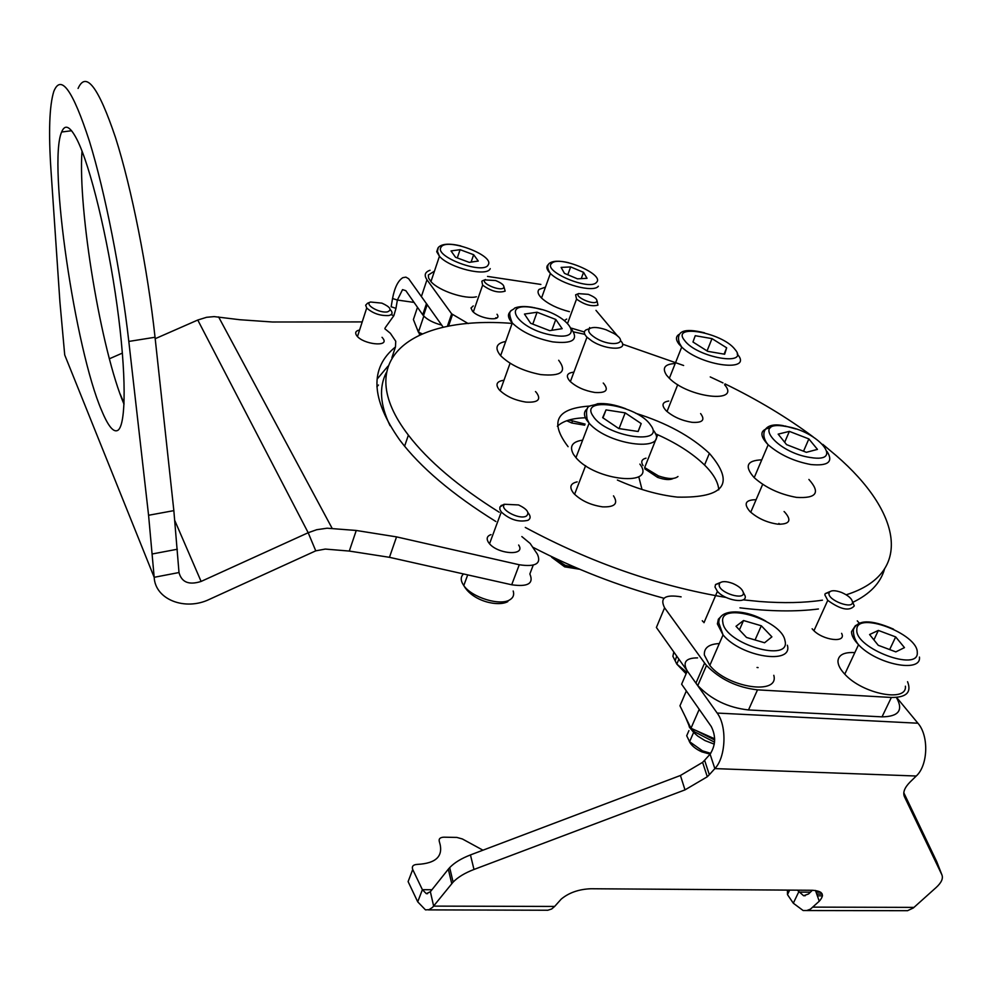 <?xml version="1.0" encoding="UTF-8"?>
<svg xmlns="http://www.w3.org/2000/svg" width="992" height="992" viewBox="0 0 992 992"><rect width="100%" height="100%" fill="white"/><g stroke="black" fill="none" stroke-linecap="round" stroke-linejoin="round"><path stroke-width="1.49" d="M697.562 657.882C685.77 657.919 682.347 662.284 687.295 670.989L681.628 684.22L711.252 726.491C716.063 736.163 715.678 745.389 710.086 754.156L704.605 760.281L709.33 774.702L714.848 768.602C725.896 757.355 727.173 726.07 717.166 713.062L687.295 670.989M896.582 697.413L917.91 723.218C929.02 735.667 928.115 765.378 916.248 776.017L910.309 781.795C904.568 787.536 902.621 792.521 904.468 796.75L941.842 874.708L936.783 861.738L903.799 792.769M451.744 883.674L448.322 869.178L449.686 867.616C454.423 862.668 461.342 858.452 470.444 854.93L473.99 869.463C464.839 872.972 457.882 877.188 453.108 882.111L432.562 907.345L429.077 909.664L425.481 909.875L417.719 901.84L408.109 881.603L412.709 869.513C411.618 866.326 413.168 864.615 417.347 864.392C436.468 863.4 443.821 855.873 439.394 841.824C438.501 838.922 439.977 837.372 443.833 837.186L456.853 837.422L462.384 838.972L482.968 850.194M448.322 869.178L430.367 891.721L433.653 906.118L554.652 906.44L551.651 909.007L547.807 910.247L428.37 909.875M941.842 874.708C943.392 878.342 941.495 882.595 936.175 887.48L913.347 907.953L907.544 910.693L806.707 910.544M812.374 890.27L808.53 893.978L803.594 895.739L797.32 890.159M709.33 774.702L707.296 776.761L685.001 789.88L680.425 775.484L470.444 854.93M680.425 775.484L702.596 762.352L704.605 760.281M473.99 869.463L685.001 789.88M789.644 890.109L787.487 894.61L793.302 903.204L803.148 910.532L806.831 910.52L810.414 909.156L819.243 901.232C825.046 894.685 822.777 891.027 812.423 890.27L590.885 888.745C578.844 889.229 568.949 892.688 561.212 899.112L554.652 906.44M417.719 901.84L422.394 889.688L426.3 893.656L430.367 891.721M431.929 889.75L422.394 889.688L412.709 869.513M787.487 894.61L787.425 890.097M758.099 667.604L757.032 667.48M812.126 628.767L813.142 629.92C822.678 640.522 846.97 643.374 841.6 633.342M702.274 620.732L703.117 621.761M681.132 596.862C665.111 594.22 659.606 597.866 664.59 607.798L704.605 663.04L695.925 683.141L697.798 685.559C711.202 699.558 728.103 707.68 748.501 709.95L882.024 716.856C898.802 716.608 903.588 710.136 896.384 697.438M664.59 607.798L656.394 627.465L695.925 683.141M859.27 623.088L857.274 620.868M739.982 607.836C769.767 611.481 795.919 611.866 818.437 608.989M907.556 681.702C911.772 692.317 906.378 697.574 891.362 697.463L757.504 689.849C737.044 687.481 720.043 679.346 706.502 665.446L704.605 663.04M743.281 592.422C742.276 589.062 738.742 586.061 732.704 583.432C726.231 581.089 721.866 581.027 719.584 583.259L719.15 585.28C719.882 593.278 745.389 600.817 743.281 592.422M743.281 592.373L745.141 595.969C747.385 604.178 725.115 600.52 717.402 591.356L714.996 587.053L715.542 584.511L720.428 582.49M686.34 690.953L679.954 705.796L690.965 728.264L714.662 738.817M699.224 709.33L690.965 728.264M916.248 776.017L714.848 768.602L710.086 754.156L701.815 751.862C695.38 748.923 691.164 745.352 689.155 741.136M688.932 730.596L686.7 735.742L689.589 741.694L702.435 750.832L710.743 753.35M773.797 675.316C779.6 695.603 727.558 687.816 709.813 665.421L704.382 655.067C703.849 647.925 708.821 644.093 719.287 643.572M743.516 620.533L736.014 626.299L746.517 637.459L764.584 642.766L771.9 636.839L761.323 625.778L743.516 620.533L739.412 629.908M755.061 639.964L761.323 625.778M905.386 686.191C907.358 702.733 862.408 693.966 844.775 674.163C840.137 669.228 837.868 664.801 837.967 660.883C838.674 654.77 844.304 652.004 854.831 652.612M878.354 630.428L869.587 634.545L878.255 645.296L895.813 651.88L904.468 647.615L895.677 636.914L878.354 630.428L873.902 639.89M889.663 649.574L895.677 636.914M473.258 305.92L471.002 308.016L472.477 311.166C479.248 319.064 502.932 321.991 497.004 314.253M566.705 319.064L564.522 320.428M617.929 336.437L595.981 310.372M447.33 326.442L451.645 313.832L426.982 279.794L421.389 296.521L443.25 327.286M571.404 328.154L584.375 331.998M590.054 328.34L589.57 327.521M451.645 313.832L468.224 323.59M487.531 276.421L540.876 284.431M426.982 279.794C423.882 275.193 424.898 272.019 430.044 270.27M451.261 314.96L452.34 315.034M441.688 325.103C433.504 322.933 427.44 319.808 423.472 315.729L422.728 314.786L426.461 303.651L408.654 278.727L405.889 277.14L402.826 277.673C398.028 280.699 394.605 287.643 392.547 298.505L391.158 306.764L395.969 308.351L397.37 300.043L414.048 302.411M641.998 489.478L638.761 476.718M395.969 308.351L393.874 315.642L385.132 327.856M392.547 298.505L397.37 300.043L402.541 289.627L405.84 290.681L422.728 314.786M426.461 303.651L427.217 304.594M495.764 317.762L496.893 317.874M476.433 296.769C465.422 299.671 438.724 290.78 430.95 281.592L428.594 278.058L428.358 275.007L434.446 271.176M460.09 249.674L451.025 250.939L455.539 257.288L469.241 262.372L478.268 261.045L473.655 254.708L460.09 249.674L457.287 257.932M471.113 262.086L473.655 254.708M569.42 311.662C557.43 308.586 548.13 304.048 541.533 298.034C537.974 294.413 537.156 291.536 539.09 289.404L545.451 287.159M570.66 266.922L561.112 267.406L564.46 273.358L577.48 278.839L587.028 278.306L583.556 272.341L570.66 266.922L567.796 274.759M581.238 278.628L583.556 272.341M417.483 307.309L413.404 319.536L418.401 332.184L422.17 333.82M423.82 316.101L418.401 332.184M852.525 602.206C851.979 598.672 848.284 595.411 841.464 592.422C835.152 590.166 831.073 590.153 829.238 592.41L828.965 593.39C827.985 600.346 852.884 609.671 852.525 602.206M852.5 601.747L854.286 605.889C849.474 611.481 840.633 609.646 827.762 600.371L824.848 594.865L825.195 593.638L830.068 591.53M503.614 287.854C504.754 285.597 502.051 283.154 495.529 280.513L484.939 279.93C480.661 283.266 500.365 291.623 503.614 287.854M504.035 286.998L505.151 291.127C498.567 293.248 491.065 291.251 482.633 285.126L481.814 281.232L482.992 280.562M596.527 301.89C597.94 299.671 595.2 297.154 588.306 294.351L578.658 293.644C573.909 296.472 592.745 305.176 596.527 301.89M597.085 301.022L597.94 305.139C591.641 306.801 584.511 304.78 576.538 299.1L575.62 294.835L576.836 294.302M382.701 338.061L382.032 337.317M359.6 330.026C355.93 330.758 354.851 332.469 356.376 335.147L356.81 335.767C363.06 344.435 389.509 347.312 383.172 338.694M491.003 534.614C487.109 535.978 486.204 538.47 488.287 542.091L488.833 542.872C496.918 554.367 526.405 556.4 518.655 545.03M77.165 139.897C70.209 126.244 65.026 123.628 61.628 132.023C47.752 163.159 75.305 349.99 101.668 410.552C108.178 426.25 113.584 432.834 117.874 430.317C126.232 425.01 126.455 373.513 117.056 305.474C107.719 237.522 90.334 166.123 77.165 139.897M82.001 151.032C77.736 210.217 101.296 351.118 124.037 404.265M533.212 565.155L529.852 573.984C533.969 583.507 527.93 587.103 511.698 584.772L389.459 557.318L349.296 551.068L325.277 549.072L315.754 550.845L209.461 599.329C185.182 611.171 155.186 599.627 154.182 577.307L179.006 572.533C181.623 582.341 188.988 585.305 201.103 581.436L174.902 520.8M349.296 551.068L356.252 530.472L327.075 528.215L316.684 529.716L308.19 532.729L197.768 320.032L155.198 338.706M122.4 353.09L109.393 358.782M315.754 550.845L308.19 532.729L201.103 581.436M148.577 515.27L128.811 341.434C121.049 272.912 105.078 192.002 89.429 141.236C72.825 90.185 60.946 73.582 53.804 91.425C49.352 105.735 48.434 132.296 51.038 171.12L59.917 301.952L64.716 354.938L154.182 577.307L148.577 515.27L173.848 510.632L179.006 572.533M78.083 88.437C85.994 70.556 98.493 87.023 115.593 137.826C131.663 188.331 147.647 268.931 155.037 337.255L173.848 510.632M511.698 584.772L519.275 564.758L396.54 536.883L389.459 557.318M519.275 564.758C535.556 567.151 541.595 563.642 537.391 554.206L530.162 543.455L521.842 536.573M495.839 521.494C452.389 494.45 420.348 467.294 399.739 440.039C370.847 399.007 369.421 367.982 395.461 346.964L395.746 341.26L390.377 333.3L384.846 328.749M377.134 379.093L387.934 366.209M362.216 321.916L272.44 322.003L239.779 319.722L214.16 316.609L206.621 317.291L197.768 320.032M356.252 530.472L396.54 536.883M526.368 516.063C529.852 512.864 527.26 509.156 518.58 504.94L504.754 504.283C498.257 508.772 519.337 520.304 526.368 516.063M527.992 512.715L528.414 513.211C530.819 516.361 530.658 518.717 527.967 520.304C518.68 522.462 509.789 519.684 501.282 511.984L499.856 509.342L499.881 507.036L504.097 504.258M387.525 311.835C392.162 309.876 390.29 306.974 381.908 303.143L370.5 302.014C363.828 304.383 379.738 313.596 387.525 311.835M390.203 309.578L390.898 310.322C392.944 313.001 392.212 314.749 388.703 315.555C380.097 315.927 372.769 313.398 366.718 307.979L365.651 305.189L367.573 303.217M535.469 391.555L536.325 392.423C541.558 399.553 538.086 402.777 525.934 402.095C514.563 400.222 505.697 396.155 499.311 389.868C495.12 384.462 496.67 381.25 503.973 380.258M613.502 495.851C618.462 503.601 614.842 507.272 602.64 506.862C590.538 505.089 580.89 500.588 573.698 493.359C569.011 487.308 570.164 483.476 577.17 481.864M778.894 523.429L779.824 524.322M784.077 511.537L784.846 512.256C791.951 520.428 789.632 524.408 777.889 524.185C766.928 522.586 757.615 518.345 749.94 511.488C743.368 503.725 745.414 499.794 756.09 499.72M700.612 413.59C705.424 420.05 702.547 422.964 691.982 422.319C681.64 420.62 673.06 416.776 666.227 410.787C661.242 405.319 662.086 402.07 668.757 401.041M603.235 383.036L603.632 383.433C609.038 390.141 606.124 393.154 594.902 392.485C584.536 390.749 576.216 386.992 569.941 381.213C565.527 375.968 566.841 372.942 573.909 372.149M635.798 413.304C666.488 422.877 691.015 436.232 709.379 453.356C735.345 483.501 724.706 498.083 677.474 497.116C658.155 494.983 638.129 489.292 617.396 480.041M655.253 433.665C675.812 442.655 692.242 453.108 704.556 465.037C713.546 474.002 718.282 482.286 718.766 489.874M663.946 598.263C618.4 585.925 574.653 568.9 532.704 547.162M390.042 425.68C380.097 404.885 378.857 387.19 386.31 372.62M822.442 600.172C804.314 602.888 783.457 603.334 759.872 601.524L743.07 599.838M726.119 597.469C657.671 585.987 590.736 562.638 525.289 527.422M499.249 512.244C458.403 486.601 428.11 460.896 408.382 435.141C350.635 359.997 410.576 315.332 512.132 323.404M750.051 511.587L751.006 511.624M884.48 569.234C880.487 583.098 869.872 594.158 852.624 602.429M557.368 426.262C563.01 420.955 572.347 418.128 585.379 417.781M573.525 331.886L584.809 334.316M622.517 344.15L683.624 365.49M710.247 376.935L722.982 382.912M724.978 383.867C757.776 399.838 787.177 417.508 813.167 436.902M822.802 444.354L836.417 455.799C900.823 511.55 914.202 573.413 846.201 594.791M568.106 446.698C549.109 421.736 556.475 408.183 590.19 406.026M558.682 360.27C567.35 371.74 561.348 376.514 540.714 374.592C523.404 371.182 510.049 364.882 500.625 355.682C494.45 348.056 496.136 343.319 505.697 341.471M555.793 319.474L537.081 312.232L524.458 314.067L530.633 323.28L549.63 330.646L562.166 328.674L555.793 319.474L551.837 330.299M532.778 324.124L537.081 312.232M579.799 569.284L564.671 566.841L551.651 557.219M551.738 556.673L565.18 565.304L577.704 568.404M639.89 464.107C657.436 487.047 595.411 481.207 575.955 457.647L573.537 454.472C569.086 446.462 572.124 441.676 582.639 440.138M606.025 409.894L602.665 417.657L618.772 428.544L638.154 431.495L641.192 423.584L625.183 412.87L606.025 409.894L602.962 417.868M619.058 428.594L625.183 412.87M638.079 431.483L641.192 423.584M808.902 479.458C820.682 492.64 816.54 498.616 796.477 497.376C779.675 494.314 765.588 487.742 754.205 477.648C744.211 466.339 746.74 460.412 761.769 459.854M786.582 444.627L806.372 452.315L817.458 449.388L808.864 438.923L789.359 431.371L778.162 434.136L786.582 444.627M784.684 442.271L789.359 431.371M803.532 451.211L808.864 438.923M646.015 458.168C641.638 459.284 640.658 461.776 643.039 465.62M724.606 384.76C741.247 403.769 688.572 397.928 669.352 378.299L666.562 375.199C661.825 367.958 664.702 364.064 675.205 363.531M673.283 478.417C670.009 480.227 664.789 479.88 657.609 477.388L644.812 468.832M657.746 434.756L644.664 467.579L658.415 475.9C667.988 479.161 674.51 479.359 677.982 476.495M724.656 354.231L726.665 347.82L711.996 338.619L695.243 335.705L692.974 342.017L707.73 351.342L724.656 354.231M724.098 354.144L726.665 347.82M707.048 350.908L711.996 338.619M584.697 425.184L571.739 422.989L566.742 420.757M569.073 420L585.106 424.105M595.014 337.64C611.159 348.006 630.974 343.517 614.048 333.548L606.1 329.778C598.61 327.261 593.204 326.814 589.88 328.451C587.289 330.584 589 333.647 595.014 337.64M620.508 340.603C630.156 350.399 607.079 350.883 591.964 341.037L586.979 337.206C583.916 333.994 583.532 331.576 585.85 329.976L588.144 329.108M822.232 894.065L816.738 894.028M914.016 907.382L813.08 907.122M904.072 795.733L904.468 796.75M819.243 901.232L815.486 890.469M810.39 892.18L798.647 892.106L793.302 903.204M820.719 892.242L816.106 892.217M917.91 723.218L717.166 713.062M891.362 697.463L882.024 716.856M757.504 689.849L748.501 709.95M673.804 651.98L672.898 656.307L676.804 664.082L686.737 672.303M675.254 660.598L676.68 656.034M714.538 742.19L694.437 731.761L689.601 726.95L685.497 717.104M714.662 740.007L696.396 730.682M694.09 732.927L689.465 727.285L687.89 721.99M787.35 645.209C793.414 665.173 741.098 657.039 723.044 634.905L717.39 623.918L718.369 619.194L721.382 616.156M722.846 622.43C724.755 643.882 791.343 663.35 784.994 640.696C781.882 619.467 718.134 600.644 722.846 622.43M919.448 657.076C921.63 673.332 876.457 664.318 858.526 644.713C853.814 639.828 851.496 635.475 851.533 631.631L855.513 625.481M856.828 629.759C854.695 648.322 919.41 672.588 917.253 652.401C917.984 633.739 855.997 610.539 856.828 629.759M490.234 268.646C487.184 277.165 449.475 268.051 439.444 256.271L436.716 251.72L437.956 248.037M441.056 247.231C433.678 256.544 483.997 275.218 488.262 264.74C494.673 255.279 446.016 237.249 441.056 247.231M598.337 286.217C593.774 292.987 560.765 284.245 550.399 273.445C546.803 269.861 545.96 267.046 547.869 264.976L548.316 264.591M551.651 263.426C542.202 271.151 589.992 291.301 596.539 282.298C605.033 274.325 558.694 254.894 551.651 263.426M421.823 333.969L421.129 333.362M420.211 334.664L417.024 328.699M419.715 334.887L419.207 333.709M419.12 333.374L419.058 332.469M124.074 403.174L120.02 393.774M128.811 341.434L155.037 337.255M177.345 549.233L152.334 553.958M391.914 357.641L395.461 346.964M332.134 528.352L218.6 316.919M463.537 573.959C460.387 576.91 460.474 580.791 463.785 585.565C471.634 597.407 500.216 606.224 509.838 599.8C513.273 597.717 514.389 594.791 513.186 590.996M464.008 584.958L466.401 578.435M571.789 329.518C578.758 339.921 572.396 344.05 552.718 341.88C535.308 338.359 521.829 332.06 512.281 322.995C507.83 318.035 507.272 314.204 510.595 311.5M534.068 307.805C499.038 300.948 517.762 329.778 552.755 335.234C588.082 341.62 567.635 312.939 534.068 307.805M653.356 430.243C671.262 452.798 608.952 446.363 589.124 423.175L586.656 420.062C583.532 415.152 583.767 411.37 587.351 408.741M593.142 416.194C605.802 436.889 666.934 445.991 650.529 425.022C637.571 404.959 578.361 395.572 593.142 416.194M827.092 451.546C833.59 461.863 828.159 466.19 810.824 464.529C793.947 461.342 779.724 454.758 768.168 444.788C759.116 435.327 759.884 429.635 770.474 427.713M810.625 457.535C845.32 463.276 817.954 430.702 785.28 426.349C750.733 420.025 776.488 452.86 810.625 457.535M737.192 354.02C754.131 372.719 701.257 366.395 681.727 347.064L678.888 344.013C675.688 339.76 675.676 336.598 678.838 334.527M734.836 349.234C722.064 332.407 670.195 323.256 684.666 340.578C697.24 357.852 750.572 366.842 734.836 349.234M427.614 893.668L426.3 893.656M822.492 895.838L817.358 895.813M805.206 895.739L803.594 895.739M453.108 882.111L449.686 867.616M707.296 776.761L702.596 762.352M706.502 665.446L697.798 685.559M719.584 583.259L715.542 584.511M703.998 622.691L717.402 591.356M686.104 673.779L676.804 664.082L678.9 659.172M714.29 744.149L704.89 740.54L697.736 736.064L694.102 732.84L689.601 726.95L689.936 726.169M701.815 751.862L702.435 750.832M709.813 665.421L723.044 634.905L718.853 623.063C717.724 608.914 744.124 608.22 765.849 621.141M693.656 732.381L689.589 741.694M844.775 674.163L858.526 644.713C855.005 640.373 853.294 635.426 853.356 629.87C857.386 619.479 870.765 619.244 893.494 629.139M448.508 326.219L452.426 314.786M391.034 314.675L393.874 315.642M427.192 304.68L423.472 315.729M430.95 281.592L439.444 256.271L437.41 251.323L438.303 247.492C441.812 243.722 449.314 243.189 460.796 245.917M541.533 298.034L550.399 273.445C547.299 268.906 546.89 265.583 549.208 263.475C552.656 260.76 559.091 260.499 568.515 262.694M419.38 332.605L419.926 334.788M829.238 592.41L825.195 593.638M813.961 630.714L827.762 600.371M485.534 279.546L482.571 280.736M473.32 311.984L482.633 285.126M578.857 293.52L575.856 294.686M567.684 323.094L576.538 299.1M71.598 130.733L61.628 132.023M489.552 543.728L501.282 511.984M507.842 601.586C498.356 607.017 472.638 601.45 463.785 585.565L467.703 574.889M504.754 504.283L500.972 505.585M378.46 385.02L376.898 386.756M357.492 336.536L366.718 307.979M370.5 302.014L367.437 303.279M704.556 465.037L709.379 453.356M404.6 446.202L408.382 435.141M500.625 355.682L512.281 322.995C506.59 308.45 511.748 311.761 514.736 308.028C519.089 306.28 525.09 306.069 532.778 307.384M510.086 363.233L500.191 390.798M541.892 309.64L533.907 307.594M564.671 566.841L565.18 565.304M575.955 457.647L589.124 423.175L587.103 419.145C584.598 402.603 590.711 407.129 597.606 403.732C605.703 402.975 615.102 404.649 625.791 408.766M585.602 465.694L574.579 494.314M795.869 428.966L784.87 425.952M762.687 484.307L750.733 512.244M783.618 425.742C762.798 421.402 759.86 435.24 768.168 444.788L754.205 477.648M704.556 332.828C684.046 327.695 675.664 331.117 679.371 343.083L681.727 347.064L669.352 378.299M677.734 384.636L667.021 411.519M657.609 477.388L658.415 475.9M571.739 422.989L572.384 421.377M570.35 381.635L586.979 337.206M589.88 328.451L585.85 329.976"/></g></svg>
